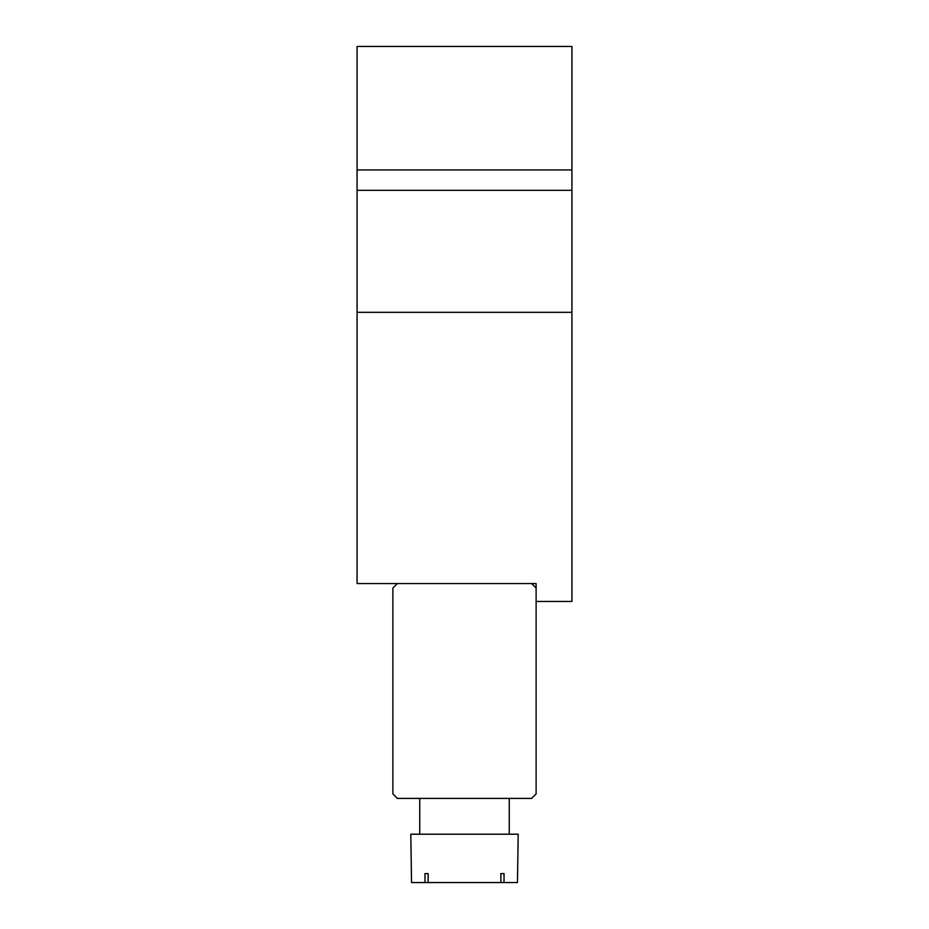 <?xml version="1.0" encoding="UTF-8"?>
<svg xmlns="http://www.w3.org/2000/svg" width="929" height="929" viewBox="0 0 929 929"><rect width="100%" height="100%" fill="white"/><g stroke="black" fill="none" stroke-linecap="round" stroke-linejoin="round"><path stroke-width="1.39" d="M357.073 169.937L571.927 169.937L571.927 46.45L357.073 46.45L357.073 312.33L571.927 312.33L571.927 601.458L536.114 601.458M571.927 169.937L571.927 312.33M357.073 312.33L357.073 583.563L536.114 583.563L536.114 793.923L531.643 798.406L397.357 798.406L392.886 793.923L392.886 588.034L397.357 583.563M536.114 588.034L531.643 583.563M504.029 882.55L517.465 882.55L518.208 834.207L410.792 834.207L411.535 882.55L504.029 882.55L504.029 873.597L500.859 873.597L500.859 882.55M428.141 873.597L424.971 873.597L428.141 873.597L428.141 882.55M424.971 873.597L424.971 882.55M500.859 873.597L504.029 873.597M357.073 190.329L571.927 190.329M509.255 798.406L509.255 834.207M419.745 798.406L419.745 834.207"/></g></svg>
